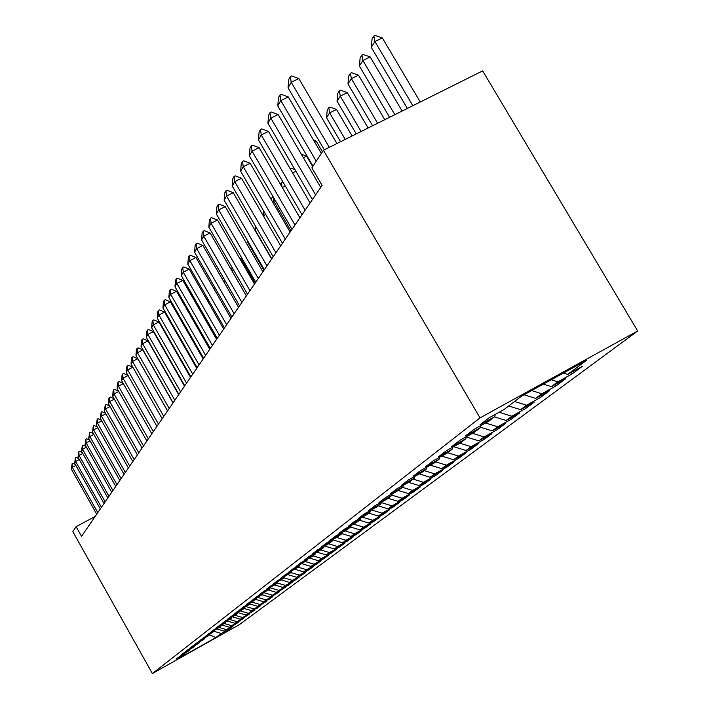 <?xml version="1.0" encoding="UTF-8"?>
<svg xmlns="http://www.w3.org/2000/svg" width="709" height="709" viewBox="0 0 709 709"><rect width="100%" height="100%" fill="white"/><g stroke="black" fill="none" stroke-linecap="round" stroke-linejoin="round"><path stroke-width="1.06" d="M95.139 516.489L76.111 526.663L81.535 536.332L322.108 185.421L311.871 167.891L323.446 150.273L482.652 70.882L637.675 330.988L239.385 624.638L152.373 673.55L480.02 417.885L637.675 330.988M209.43 634.67L215.837 637.577L221.341 633.465L229.769 628.723L232.889 626.401L224.398 631.17L226.463 629.627L238.189 622.458L229.601 627.279L231.719 625.692L243.621 618.416L234.936 623.291L237.107 621.669L249.187 614.269L240.404 619.205L242.629 617.539L254.894 610.024L246.005 615.013L248.292 613.303L260.752 605.663L251.757 610.715L254.097 608.96L266.752 601.197L257.651 606.301L260.061 604.502L272.921 596.606L263.704 601.773L266.176 599.929L279.249 591.9L269.925 597.129L272.451 595.232L285.745 587.061L276.306 592.352L278.903 590.411L288.395 585.093L292.427 582.089L282.864 587.451L285.532 585.448L295.148 580.068L299.287 576.984L289.6 582.408L292.347 580.352L302.087 574.902L306.341 571.729L296.53 577.223L299.358 575.114L309.221 569.593L313.6 566.331L303.656 571.897L306.563 569.717L316.56 564.125L321.071 560.775L310.994 566.411L313.99 564.169L324.11 558.506L328.754 555.05L318.545 560.766L321.62 558.462L331.892 552.719L336.669 549.165L326.317 554.952L329.49 552.577L339.903 546.754L344.822 543.094L334.329 548.961L337.599 546.506L348.154 540.612L353.233 536.837L342.589 542.784L345.957 540.258L356.662 534.276L361.9 530.385L351.106 536.412L354.58 533.806L365.445 527.744L370.842 523.729L359.888 529.845L363.478 527.15L374.503 521.009L380.068 516.861L368.955 523.056L372.668 520.282L383.853 514.052L389.604 509.762L378.322 516.055L382.16 513.183L393.504 506.855L399.459 502.433L388 508.814L391.971 505.854L403.492 499.428L409.642 494.855L398.015 501.325L402.109 498.259L413.808 491.745L420.171 487.012L408.366 493.588L412.603 490.415L424.487 483.795L431.081 478.894L419.081 485.568L423.477 482.288L435.548 475.571L442.372 470.492L430.177 477.272L434.732 473.869L447.007 467.045L454.07 461.781L441.68 468.667L446.404 465.139L458.874 458.209L466.212 452.75L453.609 459.742L458.51 456.082L471.193 449.045L478.805 443.373L465.99 450.49L471.077 446.688L483.972 439.527L491.878 433.642L478.85 440.874L484.132 436.921L497.248 429.645L505.464 423.53L492.206 430.877L497.7 426.774L511.056 419.373L519.6 413.01L506.102 420.49L511.818 416.21L525.413 408.685L534.302 402.065L520.566 409.669L526.521 405.22L540.355 397.563L549.626 390.668L535.632 398.405L541.836 393.77L555.936 385.971L565.596 378.783L551.336 386.662L557.806 381.814L572.172 373.882L582.257 366.385L567.723 374.396L563.442 373.049M215.837 637.577L179.483 658.005L184.721 653.468M567.723 374.396L586.6 360.287L521.416 396.225L503.939 409.607L489.05 417.823L480.037 424.762L494.749 416.644L488.758 421.226L474.161 429.291L465.529 435.938L479.966 427.961L474.224 432.357L459.902 440.28L451.633 446.643L465.786 438.818L460.283 443.028L446.227 450.809L438.295 456.915L452.191 449.222L446.909 453.273L433.11 460.912L425.489 466.779L439.137 459.219L434.059 463.101L420.508 470.616L413.187 476.253L426.596 468.817L421.713 472.557L408.402 479.94L401.356 485.364L414.535 478.052L409.837 481.65L396.756 488.909L389.977 494.129L402.925 486.941L398.405 490.406L385.545 497.55L379.014 502.575L391.74 495.502L387.389 498.835L374.742 505.863L368.45 510.71L380.972 503.753L376.771 506.97L364.337 513.883L358.267 518.554L370.577 511.703L366.526 514.805L354.296 521.611L348.438 526.122L360.553 519.378L356.645 522.373L344.601 529.074L338.946 533.434L350.875 526.796L347.091 529.685L335.242 536.288L329.782 540.497L341.516 533.957L337.865 536.748L326.202 543.254L320.92 547.321L332.477 540.878L328.941 543.581L317.455 549.989L312.35 553.924L323.729 547.57L320.308 550.193L309 556.503L304.055 560.314L315.266 554.057L311.951 556.592L300.811 562.813L296.016 566.5L307.068 560.332L292.879 568.919L288.235 572.491L299.127 566.411L285.195 574.839L280.693 578.305L291.426 572.305L277.742 580.574L273.382 583.932L283.963 578.021L270.519 586.139L266.283 589.401L276.723 583.56L263.509 591.536L259.397 594.7L269.695 588.949L256.702 596.783L252.705 599.849L262.862 594.169L250.091 601.87L246.209 604.857L256.233 599.247L243.666 606.815L239.899 609.722L249.79 604.183L237.426 611.628L233.757 614.446L243.524 608.978L231.356 616.298L227.793 619.046L237.426 613.648L225.444 620.854L221.979 623.521L231.497 618.186L219.701 625.276L216.325 627.873L225.719 622.608L214.109 629.583L210.821 632.118L220.1 626.916L208.659 633.784L205.459 636.248L214.623 631.107L203.35 637.87L200.23 640.271L209.288 635.193L198.183 641.849L195.143 644.189L204.086 639.172L193.14 645.731L190.18 648.017L199.016 643.054L188.222 649.515L185.333 651.748L194.071 646.838L183.427 653.211L180.609 655.382L189.25 650.534L176 658.936L184.535 654.141M557.806 381.814L551.274 379.767M551.336 386.662L543.333 384.145M541.836 393.77L531.661 390.579M535.632 398.405L524.04 394.78M494.749 416.644L495.29 414.384M526.521 405.22L514.548 401.48M520.566 409.669L508.69 405.965M479.966 427.961L480.48 425.808M511.818 416.21L499.136 412.257M506.102 420.49L494.457 416.865M465.786 438.818L466.283 436.744M497.7 426.774L485.559 422.998M492.206 430.877L480.161 427.137M452.191 449.222L452.67 447.237M484.132 436.921L472.486 433.314M478.85 440.874L466.23 436.966M439.137 459.219L439.598 457.314M471.077 446.688L459.911 443.231M465.99 450.49L453.68 446.688M426.596 468.817L427.04 466.992M458.51 456.082L447.618 452.723M453.609 459.742L441.787 456.109M414.535 478.052L414.96 476.306M446.404 465.139L435.707 461.851M441.68 468.667L430.319 465.175M402.925 486.941L403.341 485.257M434.732 473.869L424.221 470.643M430.177 477.272L419.258 473.922M391.74 495.502L392.148 493.881M423.477 482.288L413.134 479.124M419.081 485.568L408.57 482.359M380.972 503.753L381.362 502.185M412.603 490.415L402.446 487.313M408.366 493.588L398.236 490.495M370.577 511.703L370.958 510.196M402.109 498.259L391.838 495.13M398.015 501.325L388.08 498.303M360.553 519.378L360.916 517.924M391.971 505.854L381.256 502.592M388 508.814L378.234 505.845M350.875 526.796L351.23 525.387M382.16 513.183L371.436 509.931M378.322 516.055L368.707 513.139M341.516 533.957L341.862 532.601M372.668 520.282L362.317 517.153M368.955 523.056L359.49 520.193M332.477 540.878L332.805 539.567M363.478 527.15L353.49 524.137M359.888 529.845L350.565 527.026M323.729 547.57L324.048 546.311M354.58 533.806L344.928 530.89M351.106 536.412L341.623 533.558M315.266 554.057L315.576 552.834M345.957 540.258L336.624 537.449M342.589 542.784L332.743 539.824M307.068 560.332L307.369 559.144M337.599 546.506L328.568 543.794M334.329 548.961L324.562 546.027M299.127 566.411L299.42 565.268M329.49 552.577L320.663 549.927M326.317 554.952L316.861 552.116M291.426 572.305L291.718 571.197M321.62 558.462L312.917 555.847M318.545 560.766L309.39 558.018M283.963 578.021L284.238 576.94M313.99 564.169L305.402 561.608M310.994 566.411L302.123 563.761M276.723 583.56L276.989 582.523M306.563 569.717L298.108 567.191M303.656 571.897L295.059 569.327M269.695 588.949L269.952 587.929M299.358 575.114L291.009 572.624M296.53 577.223L288.182 574.742M262.862 594.169L263.119 593.185M292.347 580.352L283.999 577.87M289.6 582.408L281.411 579.971M256.233 599.247L256.481 598.299M285.532 585.448L276.9 582.878M282.864 587.451L274.782 585.049M249.79 604.183L250.029 603.253M278.903 590.411L270.173 587.814M276.306 592.352L268.33 589.985M243.524 608.978L243.754 608.083M272.451 595.232L263.97 592.715M269.925 597.129L262.055 594.789M237.426 613.648L237.657 612.771M266.176 599.929L257.925 597.483M263.704 601.773L255.94 599.477M231.497 618.186L231.719 617.335M260.061 604.502L252.041 602.136M257.651 606.301L249.834 603.988M225.719 622.608L225.941 621.775M254.097 608.96L246.298 606.656M251.757 610.715L243.692 608.331M220.1 626.916L220.313 626.1M248.292 613.303L240.706 611.061M246.005 615.013L237.923 612.62M214.623 631.107L214.836 630.319M242.629 617.539L235.202 615.35M240.404 619.205L232.525 616.883M209.288 635.193L209.492 634.422M237.107 621.669L229.769 619.506M234.936 623.291L227.27 621.031M204.086 639.172L204.289 638.428M231.719 625.692L224.469 623.566M229.601 627.279L222.139 625.081M199.016 643.054L199.211 642.327M226.463 629.627L219.303 627.518M224.398 631.17L217.122 629.034M194.071 646.838L194.266 646.129M221.341 633.465L214.26 631.382M189.25 650.534L189.436 649.843M76.111 526.663L72.832 531.653L152.373 673.55M323.446 150.273L480.02 417.885M234.989 624.842L234.741 624.399M240.342 620.854L240.085 620.402M245.828 616.768L245.562 616.307M251.456 612.585L251.181 612.106M257.216 608.295L256.942 607.799M263.136 603.891L262.844 603.386M269.198 599.371L268.906 598.857M275.429 594.736L275.127 594.204M281.827 589.977L281.517 589.436M288.395 585.093L288.076 584.526M295.148 580.068L294.82 579.483M302.087 574.902L301.75 574.308M309.221 569.593L308.867 568.981M316.56 564.125L316.196 563.495M324.11 558.506L323.738 557.859M331.892 552.719L331.511 552.045M339.903 546.754L339.505 546.063M348.154 540.612L347.747 539.895M356.662 534.276L356.237 533.54M365.445 527.744L365.002 526.982M374.503 521.009L374.042 520.22M383.853 514.052L383.383 513.236M393.504 506.855L393.016 506.022M403.492 499.428L402.987 498.56M413.808 491.745L413.285 490.841M424.487 483.795L423.947 482.864M435.548 475.571L434.98 474.596M447.007 467.045L446.413 466.035M458.874 458.209L458.262 457.163M471.193 449.045L470.554 447.955M483.972 439.527L483.308 438.392M497.248 429.645L496.557 428.466M511.056 419.373L510.329 418.142M525.413 408.685L524.66 407.409M540.355 397.563L539.567 396.225M555.936 385.971L555.103 384.579M572.172 373.882L571.312 372.42M75.881 465.45L72.309 467.32L97.789 512.625M96.708 514.193L71.325 469.057L72.123 463.651L72.85 463.269L75.278 464.377M72.123 463.651L72.309 467.32L71.325 469.057M79.302 459.538L75.641 461.462L101.431 507.298M100.332 508.911L74.631 463.234L75.446 457.757L76.182 457.367L78.726 458.528M75.446 457.757L75.641 461.462L74.631 463.234M82.802 453.494L79.053 455.462L105.171 501.848M104.046 503.496L78.025 457.278L78.85 451.713L79.594 451.323L82.262 452.528M78.85 451.713L79.053 455.462L78.025 457.278M86.401 447.29L82.554 449.302L109.009 496.256M107.848 497.948L81.5 451.163L82.341 445.527L83.095 445.128L85.895 446.386M82.341 445.527L82.554 449.302L81.5 451.163M90.087 440.927L86.144 442.992L112.935 490.522M111.747 492.259L85.053 444.906L85.922 439.172L86.684 438.774L89.609 440.094M85.922 439.172L86.144 442.992L85.053 444.906M93.872 434.413L89.821 436.522L116.967 484.646M115.744 486.427L88.705 438.481L89.591 432.667L90.362 432.26L93.428 433.633M89.591 432.667L89.821 436.522L88.705 438.481M97.745 427.722L93.597 429.893L121.097 478.61M119.848 480.436L92.454 431.896L93.358 425.994L94.137 425.577L97.346 427.013M93.358 425.994L93.597 429.893L92.454 431.896M101.733 420.854L97.461 423.078L125.342 472.424M124.057 474.303L96.291 425.143L97.222 419.134L98.01 418.727L101.369 420.215M97.222 419.134L97.461 423.078L96.291 425.143M105.827 413.799L101.44 416.086L129.703 466.07M128.382 467.993L100.235 418.204L101.183 412.106L101.99 411.69L105.508 413.241M101.183 412.106L101.44 416.086L100.235 418.204M110.028 406.567L105.517 408.907L134.169 459.547M132.822 461.524L104.285 411.078L105.26 404.883L106.066 404.458L109.753 406.08M105.26 404.883L105.517 408.907L104.285 411.078M114.344 399.123L109.718 401.533L138.769 452.847M137.378 454.877L108.442 403.767L108.805 398.591L109.443 397.465L110.267 397.04L114.122 398.724M109.443 397.465L109.718 401.533L108.442 403.767M118.784 391.483L114.025 393.956L143.493 445.952M142.057 448.044L112.713 396.251L113.085 390.996L113.741 389.844L114.574 389.409L118.607 391.173M113.741 389.844L114.025 393.956L112.713 396.251M170.16 360.978L170.763 361.227M123.357 383.622L118.447 386.166L148.349 438.871M146.878 441.016L117.109 388.523L117.49 383.197L118.155 382L119.006 381.566L123.224 383.401M118.155 382L118.447 386.166L117.109 388.523M178.42 355.103L177.959 355.342M176.887 353.463L177.667 353.791M128.054 375.54L123.003 378.154L153.339 431.595M151.823 433.802L121.629 380.582L122.01 375.167L122.701 373.944L123.561 373.501L127.983 375.416M122.701 373.944L123.003 378.154L121.629 380.582M183.853 345.753L184.827 346.16L184.26 346.471M156.919 426.366L126.273 372.402L126.663 366.916L127.372 365.658L128.24 365.206L132.875 367.2L127.691 369.912L158.479 424.097M127.372 365.658L127.691 369.912L126.273 372.402M162.166 418.718L131.05 363.992L131.457 358.417L132.184 357.123L132.512 361.422L137.803 358.701L167.519 410.91M131.05 363.992L132.512 361.422L163.77 416.378M132.184 357.123L133.07 356.671L137.803 358.701M189.489 333.514L189.152 334.036L203.297 358.727M189.152 334.036L189.232 333.062M167.563 410.848L135.977 355.333L136.385 349.67L137.138 348.341L137.484 352.692L142.846 349.927L173.014 402.898M135.977 355.333L137.484 352.692L169.212 408.437M137.138 348.341L138.033 347.88L142.846 349.927M195.95 323.331L195.392 324.217M195.002 323.534L195.135 321.904M173.12 402.739L141.047 346.417L141.463 340.666L142.243 339.292L142.598 343.688L148.039 340.896L178.677 394.638M141.047 346.417L142.598 343.688L174.822 400.257M142.243 339.292L143.147 338.822L148.039 340.896M202.65 312.846L201.976 313.839M217.238 338.388L202.579 312.713M201.064 312.244L201.214 310.338M178.854 394.381L146.276 337.227L146.701 331.378L147.499 329.96L147.871 334.418L153.392 331.582L184.508 386.121M146.276 337.227L147.871 334.418L180.609 391.82M147.499 329.96L148.42 329.49L153.392 331.582M207.312 300.545L208.012 299.251M209.926 302.601L208.818 303.168M208.703 302.965L208.375 299.889M184.757 385.758L151.655 327.753L152.098 321.806L152.922 320.344L153.304 324.855L158.913 321.983L190.526 377.348M151.655 327.753L153.304 324.855L186.564 383.126M152.922 320.344L153.853 319.874L158.913 321.983M214.269 289.316L215.403 288.421M217.468 292.019L216.201 292.666M214.703 290.061L214.57 288.847M190.854 376.869L157.212 317.978L157.664 311.933L158.515 310.427L158.913 314.991L164.603 312.084L196.739 368.29M157.212 317.978L158.913 314.991L192.715 374.148M158.515 310.427L159.463 309.948L164.603 312.084M221.757 278.176L224.009 278.867M225.294 281.092L223.858 281.827M197.146 367.696L162.946 307.901L163.407 301.75L164.284 300.199L164.701 304.808L170.479 301.866L203.146 358.94M162.946 307.901L164.701 304.808L199.069 364.887M164.284 300.199L165.241 299.703L170.479 301.866M233.412 269.792L231.799 270.616M230.31 268.037L233.031 269.128M203.634 358.231L168.866 297.488L169.336 291.231L170.24 289.627L170.674 294.297L176.541 291.319L209.758 349.289M168.866 297.488L170.674 294.297L205.628 355.324M170.24 289.627L171.215 289.13L176.541 291.319M255.169 283.059L241.007 258.537L240.041 259.024M239.385 257.89L241.007 258.537M210.343 348.447L174.981 286.737L175.46 280.374L176.399 278.708L176.851 283.44L182.807 280.418L216.6 339.319M174.981 286.737L176.851 283.44L212.399 345.443M176.399 278.708L177.392 278.212L182.807 280.418M217.273 338.335L181.3 275.624L181.788 269.145L182.762 267.426L183.232 272.212L189.285 269.154L223.663 329.011M181.3 275.624L183.232 272.212L219.4 335.233M182.762 267.426L183.764 266.921L189.285 269.154M247.964 241.441L247.592 242.035L263.925 270.289M247.592 242.035L247.68 240.945M224.443 327.868L187.832 264.129L188.337 257.535L189.338 255.754L189.835 260.602L195.976 257.5L230.974 318.35M187.832 264.129L189.835 260.602L226.65 324.66M189.338 255.754L190.358 255.24L195.976 257.5M256.525 227.961L255.178 230.088L271.804 258.803M255.178 230.088L255.506 226.189M231.87 317.047L194.594 252.236L195.108 245.518L196.145 243.683L196.668 248.593L202.907 245.447L238.534 307.316M194.594 252.236L196.668 248.593L234.147 313.733M196.145 243.683L197.191 243.16L202.907 245.447M263.199 215.633L263.668 210.936M265.423 213.958L263.748 216.591M239.545 305.845L201.586 239.926L202.127 233.084L203.199 231.178L203.74 236.15L210.086 232.96L246.369 295.892M201.586 239.926L203.74 236.15L241.911 302.406M203.199 231.178L204.254 230.647L210.086 232.96M271.556 200.115L271.724 198.148L272.876 196.322M275.163 200.257L272.823 202.304M290.965 230.85L273.639 201.019L273.027 196.579M247.512 294.235L208.836 227.172L209.385 220.198L210.502 218.23L211.06 223.264L217.521 220.02L254.487 284.052M208.836 227.172L211.06 223.264L249.949 290.672M210.502 218.23L211.574 217.69L217.521 220.02M280.445 184.313L281.438 182.727L283.254 182.488M285.319 186.042L282.324 187.548M282.067 187.105L281.438 182.727M255.763 282.2L216.351 213.958L216.919 206.842L218.071 204.804L218.664 209.899L225.232 206.611L262.906 271.777M216.351 213.958L218.664 209.899L258.298 278.504M218.071 204.804L219.161 204.254L225.232 206.611M290.22 168.795L291.293 168.263L294.971 169.646M295.919 171.286L292.631 172.934M264.315 269.712L224.15 200.248L224.726 192.99L225.923 190.872L226.543 196.038L233.226 192.706L271.636 259.042M224.15 200.248L226.543 196.038L266.947 265.875M225.923 190.872L227.04 190.313L233.226 192.706M312.731 166.58L306.625 156.131L303.381 157.744M301.272 154.128L306.625 156.131M273.204 256.755L232.233 186.015L232.836 178.615L234.076 176.408L234.723 181.646L241.53 178.26L280.702 245.819M232.233 186.015L234.723 181.646L275.934 252.767M234.076 176.408L235.211 175.85L241.53 178.26M322.444 151.797L316.223 141.153L314.619 141.951M313.582 140.178L316.223 141.153M282.439 243.293L240.643 171.241L241.255 163.682L242.549 161.386L243.222 166.695L250.153 163.256L290.123 232.073M240.643 171.241L243.222 166.695L285.275 239.146M242.549 161.386L243.701 160.819L250.153 163.256M292.028 229.291L249.373 155.874L250.011 148.154L251.349 145.77L252.058 151.141L259.122 147.658L299.916 217.787M249.373 155.874L252.058 151.141L294.988 224.983M251.349 145.77L252.528 145.194L259.122 147.658M352.116 135.977L336.536 109.443L329.641 112.846L326.53 117.747L340.586 141.729M326.53 117.747L327.221 110.09L328.772 107.617L329.924 107.05L336.536 109.443M345.221 139.416L329.641 112.846L328.772 107.617M302.016 214.73L258.457 139.895L259.113 131.998L260.513 129.525L261.258 134.967L268.445 131.431L310.108 202.925M258.457 139.895L261.258 134.967L305.092 210.245M260.513 129.525L261.71 128.932L268.445 131.431M368.104 128.001L347.304 92.64L340.285 96.096L337.05 101.192L356.264 133.912M337.05 101.192L337.759 93.366L339.372 90.796L340.542 90.229L347.304 92.64M361.094 131.502L340.285 96.096L339.372 90.796M312.412 199.566L267.922 123.251L268.596 115.186L270.049 112.607L270.838 118.128L278.158 114.539L320.725 187.442M267.922 123.251L270.838 118.128L315.611 194.895M270.049 112.607L271.272 112.013L278.158 114.539M384.765 119.697L358.515 75.154L351.363 78.664L347.986 83.963L372.588 125.768M347.986 83.963L348.722 75.96L350.406 73.293L351.593 72.708L358.515 75.154M377.622 123.26L351.363 78.664L350.406 73.293M312.988 166.198L277.777 105.916L278.477 97.665L279.993 94.979L280.817 100.572L288.279 96.929L321.354 153.463M277.777 105.916L280.817 100.572L316.258 161.227M279.993 94.979L281.234 94.368L288.279 96.929M402.127 111.038L370.187 56.933L362.893 60.495L359.383 66.026L389.604 117.277M359.383 66.026L360.145 57.846L361.9 55.063L363.105 54.469L370.187 56.933M394.851 114.663L362.893 60.495L361.9 55.063M324.332 149.838L288.058 87.836L288.776 79.399L290.362 76.59L291.222 82.262L298.844 78.557L336.926 143.555M288.058 87.836L291.222 82.262L329.331 147.339M290.362 76.59L291.629 75.969L298.844 78.557M420.26 101.999L382.355 37.94L374.928 41.556L371.259 47.326L407.365 108.424M371.259 47.326L372.048 38.951L373.873 36.053L375.114 35.45L382.355 37.94M412.842 105.694L374.928 41.556L373.873 36.053"/></g></svg>
